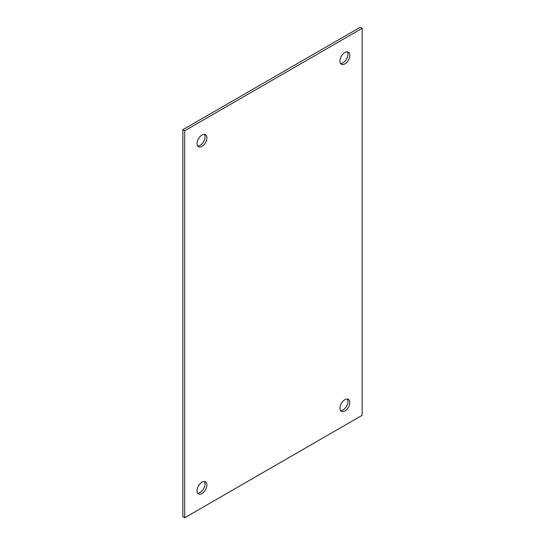<?xml version="1.0" encoding="UTF-8"?>
<svg xmlns="http://www.w3.org/2000/svg" width="545" height="545" viewBox="0 0 545 545"><rect width="100%" height="100%" fill="white"/><g stroke="black" fill="none" stroke-linecap="round" stroke-linejoin="round"><path stroke-width="0.82" d="M201.977 135.037A6.969 4.026 -60 0 1 205.458 134.69A6.969 4.026 -60 0 1 206.528 140.276A6.969 4.026 -60 0 1 201.977 146.414A6.969 4.026 -60 0 1 198.489 146.762A6.969 4.026 -60 0 1 197.419 141.175A6.969 4.026 -60 0 1 201.977 135.037M197.678 145.999A6.969 4.026 120 0 0 200.104 145.338A6.969 4.026 120 0 0 204.395 134.37M201.977 482.182A6.969 4.026 -60 0 1 205.458 481.834A6.969 4.026 -60 0 1 206.528 487.421A6.969 4.026 -60 0 1 201.977 493.566A6.969 4.026 -60 0 1 198.489 493.906A6.969 4.026 -60 0 1 197.419 488.327A6.969 4.026 -60 0 1 201.977 482.182M197.678 493.143A6.969 4.026 120 0 0 200.104 492.482A6.969 4.026 120 0 0 204.395 481.521M344.896 399.662A6.969 4.026 -60 0 1 348.384 399.322A6.969 4.026 -60 0 1 349.454 404.908A6.969 4.026 -60 0 1 344.896 411.046A6.969 4.026 -60 0 1 341.415 411.393A6.969 4.026 -60 0 1 340.346 405.807A6.969 4.026 -60 0 1 344.896 399.662M340.605 410.63A6.969 4.026 120 0 0 343.023 409.963A6.969 4.026 120 0 0 347.322 399.001M344.896 52.518A6.969 4.026 -60 0 1 348.384 52.17A6.969 4.026 -60 0 1 349.454 57.756A6.969 4.026 -60 0 1 344.896 63.901A6.969 4.026 -60 0 1 341.415 64.242A6.969 4.026 -60 0 1 340.346 58.662A6.969 4.026 -60 0 1 344.896 52.518M340.605 63.479A6.969 4.026 120 0 0 343.023 62.818A6.969 4.026 120 0 0 347.322 51.857M184.721 517.75L182.854 516.667L182.854 129.683L360.279 27.25L362.146 28.333L362.146 415.317L184.721 517.75L184.721 130.766L362.146 28.333M182.854 129.683L184.721 130.766"/></g></svg>
